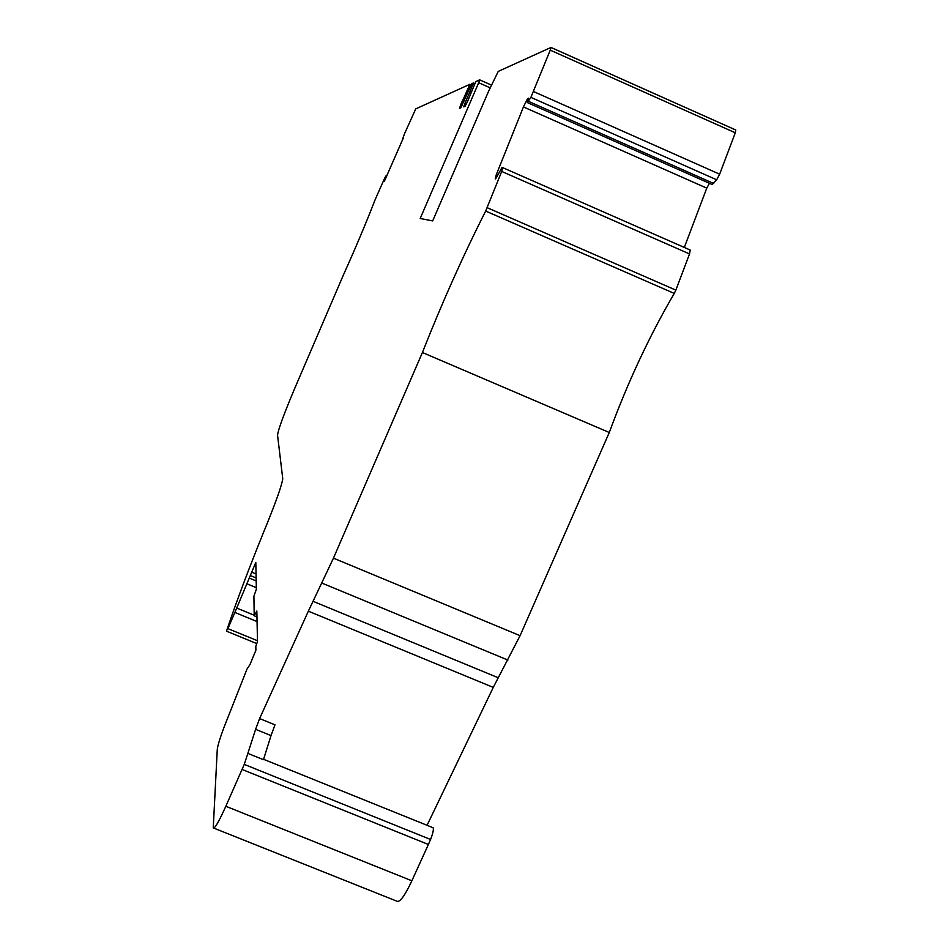 <?xml version="1.0" encoding="UTF-8"?>
<svg xmlns="http://www.w3.org/2000/svg" width="949" height="949" viewBox="0 0 949 949"><rect width="100%" height="100%" fill="white"/><g stroke="black" fill="none" stroke-linecap="round" stroke-linejoin="round"><path stroke-width="1.42" d="M403.598 138.222L402.459 139.503L404.452 133.904L415.733 108.886L469.755 84.342L471.19 84.983M466.244 104.07L464.856 103.453L463.717 106.857L465.022 106.395L467.252 102.148L475.817 81.59L479.636 79.858L478.676 82.729L420.193 218.484L432.685 220.903L488.474 91.519L498.249 71.4L550.954 47.462L550.242 50.143L735.297 132.789L735.795 130.013L551.037 47.497M256.894 613.979L255.518 613.41L254.202 615.794L253.917 596.162L256.372 589.246L255.803 562.413L234.866 612.449L257.06 621.559M432.815 827.611L433.112 827.742C433.823 829.284 432.981 833.198 430.585 839.485L244.249 764.396L225.826 806.282C218.911 821.656 214.723 828.868 213.252 827.908L217.262 749.639C217.582 746.104 219.741 738.891 223.75 727.99L246.989 669.081L249.931 664.668L255.886 650.255L255.827 646.305L257.487 641.512L256.835 611.026L255.518 613.41M255.601 729.33L247.855 753.399L263.454 759.686L271.023 735.582L255.601 729.33L259.599 718.583L308.354 611.168L493.266 687.396L427.074 825.298M259.599 718.583L274.985 724.822L271.023 735.582M469.755 84.342L468.687 86.952L470.016 87.533M257.476 640.729L227.902 628.629L226.799 630.231C236.989 599.887 250.346 564.548 266.859 524.204C276.396 500.669 281.699 485.544 282.766 478.83L277.547 435.093C278.306 429.233 284.214 413.254 295.258 387.145L343.526 274.712C355.448 248.258 366.077 223.027 375.413 199.017L384.843 177.783L386.255 175.541L385.567 178.91M403.289 138.091L384.416 181.152M384.215 181.069L385.128 178.709M225.826 806.282L411.878 880.791C404.748 895.903 399.743 902.701 396.86 901.182L213.774 828.109M411.878 880.791L428.39 844.48L242.066 769.449M430.585 839.485L428.39 844.48M244.249 764.396L247.855 753.399M497.644 175.185L496.327 174.616L495.248 178.981L496.398 177.665L502.009 167.463L502.768 167.665L501.713 171.449L485.674 211.058C463.29 255.234 442.198 302.387 422.412 352.518L333.455 558.154L308.354 611.168M493.266 687.396L520.076 635.676L333.455 558.154M485.674 211.058L674.264 293.419L675.854 290.121L689.52 253.929L690.22 250.038L502.768 167.665L690.22 250.038M684.312 247.44L706.768 188.139L709.437 183.299M496.327 174.616L523.445 106.929L706.768 188.139M523.445 106.929L527.027 99.633L527.869 100.001M527.027 99.633L528.237 98.138L527.359 102.575L530.894 97.367L716.685 179.8L719.65 174.189L735.297 132.789M527.43 102.611L712.201 184.521L716.685 179.8M550.242 50.143L530.894 97.367M479.636 79.858L491.452 85.09L479.684 79.87M464.856 103.453L469.992 91.531L471.119 92.029M469.992 91.531L473.112 83.761L474.547 84.402M462.175 105.22L460.763 104.592L459.518 108.388L460.775 107.925L471.76 83.714L473.349 83.002L473.112 83.761M460.763 104.592L462.341 100.938L463.824 101.59M462.341 100.938L463.753 98.186L465.046 98.767M468.687 86.952L463.753 98.186M227.902 628.629L234.866 612.449M422.412 352.518L609.282 432.495L520.076 635.676M674.264 293.419C649.389 335.993 627.728 382.34 609.282 432.495M249.575 578.226L256.194 580.954M250.322 575.545L256.135 577.941M251.627 572.117L256.04 573.943M256.337 587.668L247.404 583.979M236.989 608.167L254.202 615.237M386.255 175.553L386.931 175.85L386.255 175.541M313.004 601.298L498.213 677.74M321.913 583.089L507.929 660.089M501.713 171.449L689.52 253.929M487.205 207.701L675.854 290.121M528.474 101.341L713.731 183.489M533.658 91.602L719.65 174.189M478.676 82.729L490.182 87.83M473.361 83.002L474.856 83.666L473.349 83.002M466.742 91.768L467.845 92.267M256.965 616.921L254.296 615.83L256.965 616.969M256.669 643.529L226.586 631.215M263.573 759.307L433.112 827.742M551.025 47.462L735.795 130.013"/></g></svg>
